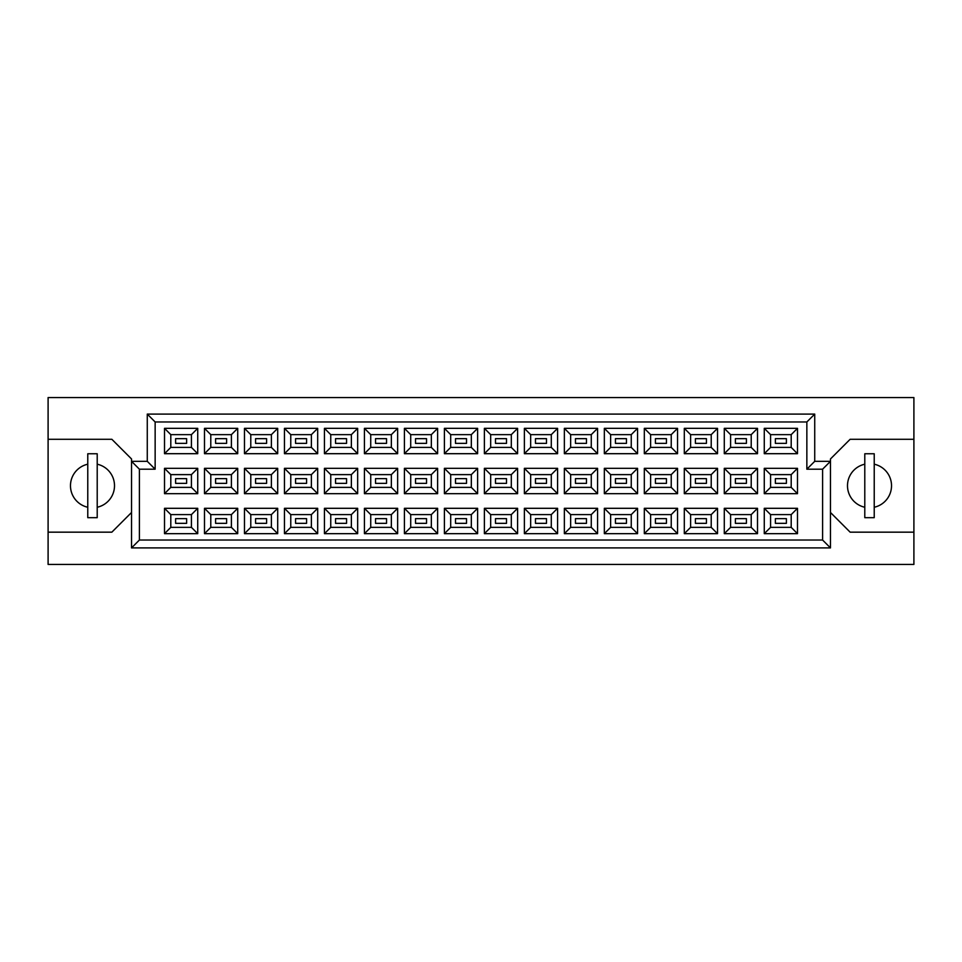 <?xml version="1.0" encoding="UTF-8"?>
<svg xmlns="http://www.w3.org/2000/svg" width="962" height="962" viewBox="0 0 962 962"><rect width="100%" height="100%" fill="white"/><g stroke="black" fill="none" stroke-linecap="round" stroke-linejoin="round"><path stroke-width="1.44" d="M864.79 464.201A22.042 22.042 0 0 0 864.79 507.251M87.77 464.201A22.042 22.042 0 0 0 87.77 507.251M786.387 523.34L775.372 523.34L775.372 518.626L786.387 518.626L786.387 523.34L775.372 523.34L775.372 518.626L786.387 518.626L786.387 523.34M786.387 483.357L775.372 483.357L775.372 478.643L786.387 478.643L786.387 483.357L775.372 483.357L775.372 478.643L786.387 478.643L786.387 483.357M786.387 443.374L775.372 443.374L775.372 438.66L786.387 438.66L786.387 443.374L775.372 443.374L775.372 438.66L786.387 438.66L786.387 443.374M746.404 523.34L735.389 523.34L735.389 518.626L746.404 518.626L746.404 523.34L735.389 523.34L735.389 518.626L746.404 518.626L746.404 523.34M746.404 483.357L735.389 483.357L735.389 478.643L746.404 478.643L746.404 483.357L735.389 483.357L735.389 478.643L746.404 478.643L746.404 483.357M746.404 443.374L735.389 443.374L735.389 438.66L746.404 438.66L746.404 443.374L735.389 443.374L735.389 438.66L746.404 438.66L746.404 443.374M706.421 523.34L695.406 523.34L695.406 518.626L706.421 518.626L706.421 523.34L695.406 523.34L695.406 518.626L706.421 518.626L706.421 523.34M706.421 483.357L695.406 483.357L695.406 478.643L706.421 478.643L706.421 483.357L695.406 483.357L695.406 478.643L706.421 478.643L706.421 483.357M706.421 443.374L695.406 443.374L695.406 438.66L706.421 438.66L706.421 443.374L695.406 443.374L695.406 438.66L706.421 438.66L706.421 443.374M666.438 523.34L655.423 523.34L655.423 518.626L666.438 518.626L666.438 523.34L655.423 523.34L655.423 518.626L666.438 518.626L666.438 523.34M666.438 483.357L655.423 483.357L655.423 478.643L666.438 478.643L666.438 483.357L655.423 483.357L655.423 478.643L666.438 478.643L666.438 483.357M666.438 443.374L655.423 443.374L655.423 438.66L666.438 438.66L666.438 443.374L655.423 443.374L655.423 438.66L666.438 438.66L666.438 443.374M626.454 523.34L615.439 523.34L615.439 518.626L626.454 518.626L626.454 523.34L615.439 523.34L615.439 518.626L626.454 518.626L626.454 523.34M626.454 483.357L615.439 483.357L615.439 478.643L626.454 478.643L626.454 483.357L615.439 483.357L615.439 478.643L626.454 478.643L626.454 483.357M626.454 443.374L615.439 443.374L615.439 438.66L626.454 438.66L626.454 443.374L615.439 443.374L615.439 438.66L626.454 438.66L626.454 443.374M586.471 523.34L575.456 523.34L575.456 518.626L586.471 518.626L586.471 523.34L575.456 523.34L575.456 518.626L586.471 518.626L586.471 523.34M586.471 483.357L575.456 483.357L575.456 478.643L586.471 478.643L586.471 483.357L575.456 483.357L575.456 478.643L586.471 478.643L586.471 483.357M586.471 443.374L575.456 443.374L575.456 438.66L586.471 438.66L586.471 443.374L575.456 443.374L575.456 438.66L586.471 438.66L586.471 443.374M546.488 523.34L535.461 523.34L535.461 518.626L546.488 518.626L546.488 523.34L535.461 523.34L535.461 518.626L546.488 518.626L546.488 523.34M546.488 483.357L535.461 483.357L535.461 478.643L546.488 478.643L546.488 483.357L535.461 483.357L535.461 478.643L546.488 478.643L546.488 483.357M546.488 443.374L535.461 443.374L535.461 438.66L546.488 438.66L546.488 443.374L535.461 443.374L535.461 438.66L546.488 438.66L546.488 443.374M506.505 523.34L495.478 523.34L495.478 518.626L506.505 518.626L506.505 523.34L495.478 523.34L495.478 518.626L506.505 518.626L506.505 523.34M506.505 483.357L495.478 483.357L495.478 478.643L506.505 478.643L506.505 483.357L495.478 483.357L495.478 478.643L506.505 478.643L506.505 483.357M506.505 443.374L495.478 443.374L495.478 438.66L506.505 438.66L506.505 443.374L495.478 443.374L495.478 438.66L506.505 438.66L506.505 443.374M466.522 523.34L455.495 523.34L455.495 518.626L466.522 518.626L466.522 523.34L455.495 523.34L455.495 518.626L466.522 518.626L466.522 523.34M466.522 483.357L455.495 483.357L455.495 478.643L466.522 478.643L466.522 483.357L455.495 483.357L455.495 478.643L466.522 478.643L466.522 483.357M466.522 443.374L455.495 443.374L455.495 438.66L466.522 438.66L466.522 443.374L455.495 443.374L455.495 438.66L466.522 438.66L466.522 443.374M426.539 523.34L415.512 523.34L415.512 518.626L426.539 518.626L426.539 523.34L415.512 523.34L415.512 518.626L426.539 518.626L426.539 523.34M426.539 483.357L415.512 483.357L415.512 478.643L426.539 478.643L426.539 483.357L415.512 483.357L415.512 478.643L426.539 478.643L426.539 483.357M426.539 443.374L415.512 443.374L415.512 438.66L426.539 438.66L426.539 443.374L415.512 443.374L415.512 438.66L426.539 438.66L426.539 443.374M386.544 523.34L375.529 523.34L375.529 518.626L386.544 518.626L386.544 523.34L375.529 523.34L375.529 518.626L386.544 518.626L386.544 523.34M386.544 483.357L375.529 483.357L375.529 478.643L386.544 478.643L386.544 483.357L375.529 483.357L375.529 478.643L386.544 478.643L386.544 483.357M386.544 443.374L375.529 443.374L375.529 438.66L386.544 438.66L386.544 443.374L375.529 443.374L375.529 438.66L386.544 438.66L386.544 443.374M346.56 523.34L335.546 523.34L335.546 518.626L346.56 518.626L346.56 523.34L335.546 523.34L335.546 518.626L346.56 518.626L346.56 523.34M346.56 483.357L335.546 483.357L335.546 478.643L346.56 478.643L346.56 483.357L335.546 483.357L335.546 478.643L346.56 478.643L346.56 483.357M346.56 443.374L335.546 443.374L335.546 438.66L346.56 438.66L346.56 443.374L335.546 443.374L335.546 438.66L346.56 438.66L346.56 443.374M306.577 523.34L295.562 523.34L295.562 518.626L306.577 518.626L306.577 523.34L295.562 523.34L295.562 518.626L306.577 518.626L306.577 523.34M306.577 483.357L295.562 483.357L295.562 478.643L306.577 478.643L306.577 483.357L295.562 483.357L295.562 478.643L306.577 478.643L306.577 483.357M306.577 443.374L295.562 443.374L295.562 438.66L306.577 438.66L306.577 443.374L295.562 443.374L295.562 438.66L306.577 438.66L306.577 443.374M266.594 523.34L255.579 523.34L255.579 518.626L266.594 518.626L266.594 523.34L255.579 523.34L255.579 518.626L266.594 518.626L266.594 523.34M266.594 483.357L255.579 483.357L255.579 478.643L266.594 478.643L266.594 483.357L255.579 483.357L255.579 478.643L266.594 478.643L266.594 483.357M266.594 443.374L255.579 443.374L255.579 438.66L266.594 438.66L266.594 443.374L255.579 443.374L255.579 438.66L266.594 438.66L266.594 443.374M226.611 523.34L215.596 523.34L215.596 518.626L226.611 518.626L226.611 523.34L215.596 523.34L215.596 518.626L226.611 518.626L226.611 523.34M226.611 483.357L215.596 483.357L215.596 478.643L226.611 478.643L226.611 483.357L215.596 483.357L215.596 478.643L226.611 478.643L226.611 483.357M226.611 443.374L215.596 443.374L215.596 438.66L226.611 438.66L226.611 443.374L215.596 443.374L215.596 438.66L226.611 438.66L226.611 443.374M186.628 523.34L175.613 523.34L175.613 518.626L186.628 518.626L186.628 523.34L175.613 523.34L175.613 518.626L186.628 518.626L186.628 523.34M186.628 483.357L175.613 483.357L175.613 478.643L186.628 478.643L186.628 483.357L175.613 483.357L175.613 478.643L186.628 478.643L186.628 483.357M186.628 443.374L175.613 443.374L175.613 438.66L186.628 438.66L186.628 443.374L175.613 443.374L175.613 438.66L186.628 438.66L186.628 443.374M830.471 512.481L850.143 532.166L913.9 532.166L913.9 397.571L48.1 397.571L48.1 532.166L111.857 532.166L131.529 512.481M48.1 532.166L48.1 564.429L913.9 564.429L913.9 532.166M913.9 439.285L850.143 439.285L830.471 458.958L830.471 547.907L131.529 547.907L131.529 458.958L111.857 439.285L48.1 439.285M139.406 469.191L131.529 461.327L147.27 461.327L147.27 414.093L814.73 414.093L814.73 461.327L830.471 461.327L822.594 469.191L806.853 469.191L806.853 421.969L155.147 421.969L155.147 469.191L139.406 469.191L139.406 540.031L822.594 540.031L822.594 469.191M797.486 533.657L764.273 533.657L764.273 508.309L797.486 508.309L797.486 533.657L791.197 527.356L791.197 514.61L770.574 514.61L770.574 527.356L791.197 527.356M797.486 493.674L764.273 493.674L764.273 468.326L797.486 468.326L797.486 493.674L791.197 487.373L791.197 474.627L770.574 474.627L770.574 487.373L791.197 487.373M797.486 453.691L764.273 453.691L764.273 428.343L797.486 428.343L797.486 453.691L791.197 447.39L791.197 434.644L770.574 434.644L770.574 447.39L791.197 447.39M757.503 533.657L724.29 533.657L724.29 508.309L757.503 508.309L757.503 533.657L751.214 527.356L751.214 514.61L730.591 514.61L730.591 527.356L751.214 527.356M757.503 493.674L724.29 493.674L724.29 468.326L757.503 468.326L757.503 493.674L751.214 487.373L751.214 474.627L730.591 474.627L730.591 487.373L751.214 487.373M757.503 453.691L724.29 453.691L724.29 428.343L757.503 428.343L757.503 453.691L751.214 447.39L751.214 434.644L730.591 434.644L730.591 447.39L751.214 447.39M717.52 533.657L684.307 533.657L684.307 508.309L717.52 508.309L717.52 533.657L711.219 527.356L711.219 514.61L690.608 514.61L690.608 527.356L711.219 527.356M717.52 493.674L684.307 493.674L684.307 468.326L717.52 468.326L717.52 493.674L711.219 487.373L711.219 474.627L690.608 474.627L690.608 487.373L711.219 487.373M717.52 453.691L684.307 453.691L684.307 428.343L717.52 428.343L717.52 453.691L711.219 447.39L711.219 434.644L690.608 434.644L690.608 447.39L711.219 447.39M677.537 533.657L644.324 533.657L644.324 508.309L677.537 508.309L677.537 533.657L671.236 527.356L671.236 514.61L650.613 514.61L650.613 527.356L671.236 527.356M677.537 493.674L644.324 493.674L644.324 468.326L677.537 468.326L677.537 493.674L671.236 487.373L671.236 474.627L650.613 474.627L650.613 487.373L671.236 487.373M677.537 453.691L644.324 453.691L644.324 428.343L677.537 428.343L677.537 453.691L671.236 447.39L671.236 434.644L650.613 434.644L650.613 447.39L671.236 447.39M637.553 533.657L604.34 533.657L604.34 508.309L637.553 508.309L637.553 533.657L631.252 527.356L631.252 514.61L610.63 514.61L610.63 527.356L631.252 527.356M637.553 493.674L604.34 493.674L604.34 468.326L637.553 468.326L637.553 493.674L631.252 487.373L631.252 474.627L610.63 474.627L610.63 487.373L631.252 487.373M637.553 453.691L604.34 453.691L604.34 428.343L637.553 428.343L637.553 453.691L631.252 447.39L631.252 434.644L610.63 434.644L610.63 447.39L631.252 447.39M597.57 533.657L564.357 533.657L564.357 508.309L597.57 508.309L597.57 533.657L591.269 527.356L591.269 514.61L570.646 514.61L570.646 527.356L591.269 527.356M597.57 493.674L564.357 493.674L564.357 468.326L597.57 468.326L597.57 493.674L591.269 487.373L591.269 474.627L570.646 474.627L570.646 487.373L591.269 487.373M597.57 453.691L564.357 453.691L564.357 428.343L597.57 428.343L597.57 453.691L591.269 447.39L591.269 434.644L570.646 434.644L570.646 447.39L591.269 447.39M557.587 533.657L524.374 533.657L524.374 508.309L557.587 508.309L557.587 533.657L551.286 527.356L551.286 514.61L530.663 514.61L530.663 527.356L551.286 527.356M557.587 493.674L524.374 493.674L524.374 468.326L557.587 468.326L557.587 493.674L551.286 487.373L551.286 474.627L530.663 474.627L530.663 487.373L551.286 487.373M557.587 453.691L524.374 453.691L524.374 428.343L557.587 428.343L557.587 453.691L551.286 447.39L551.286 434.644L530.663 434.644L530.663 447.39L551.286 447.39M517.604 533.657L484.379 533.657L484.379 508.309L517.604 508.309L517.604 533.657L511.303 527.356L511.303 514.61L490.68 514.61L490.68 527.356L511.303 527.356M517.604 493.674L484.379 493.674L484.379 468.326L517.604 468.326L517.604 493.674L511.303 487.373L511.303 474.627L490.68 474.627L490.68 487.373L511.303 487.373M517.604 453.691L484.379 453.691L484.379 428.343L517.604 428.343L517.604 453.691L511.303 447.39L511.303 434.644L490.68 434.644L490.68 447.39L511.303 447.39M477.621 533.657L444.396 533.657L444.396 508.309L477.621 508.309L477.621 533.657L471.32 527.356L471.32 514.61L450.697 514.61L450.697 527.356L471.32 527.356M477.621 493.674L444.396 493.674L444.396 468.326L477.621 468.326L477.621 493.674L471.32 487.373L471.32 474.627L450.697 474.627L450.697 487.373L471.32 487.373M477.621 453.691L444.396 453.691L444.396 428.343L477.621 428.343L477.621 453.691L471.32 447.39L471.32 434.644L450.697 434.644L450.697 447.39L471.32 447.39M437.626 533.657L404.413 533.657L404.413 508.309L437.626 508.309L437.626 533.657L431.337 527.356L431.337 514.61L410.714 514.61L410.714 527.356L431.337 527.356M437.626 493.674L404.413 493.674L404.413 468.326L437.626 468.326L437.626 493.674L431.337 487.373L431.337 474.627L410.714 474.627L410.714 487.373L431.337 487.373M437.626 453.691L404.413 453.691L404.413 428.343L437.626 428.343L437.626 453.691L431.337 447.39L431.337 434.644L410.714 434.644L410.714 447.39L431.337 447.39M397.643 533.657L364.43 533.657L364.43 508.309L397.643 508.309L397.643 533.657L391.354 527.356L391.354 514.61L370.731 514.61L370.731 527.356L391.354 527.356M397.643 493.674L364.43 493.674L364.43 468.326L397.643 468.326L397.643 493.674L391.354 487.373L391.354 474.627L370.731 474.627L370.731 487.373L391.354 487.373M397.643 453.691L364.43 453.691L364.43 428.343L397.643 428.343L397.643 453.691L391.354 447.39L391.354 434.644L370.731 434.644L370.731 447.39L391.354 447.39M357.66 533.657L324.447 533.657L324.447 508.309L357.66 508.309L357.66 533.657L351.37 527.356L351.37 514.61L330.748 514.61L330.748 527.356L351.37 527.356M357.66 493.674L324.447 493.674L324.447 468.326L357.66 468.326L357.66 493.674L351.37 487.373L351.37 474.627L330.748 474.627L330.748 487.373L351.37 487.373M357.66 453.691L324.447 453.691L324.447 428.343L357.66 428.343L357.66 453.691L351.37 447.39L351.37 434.644L330.748 434.644L330.748 447.39L351.37 447.39M317.676 533.657L284.463 533.657L284.463 508.309L317.676 508.309L317.676 533.657L311.387 527.356L311.387 514.61L290.764 514.61L290.764 527.356L311.387 527.356M317.676 493.674L284.463 493.674L284.463 468.326L317.676 468.326L317.676 493.674L311.387 487.373L311.387 474.627L290.764 474.627L290.764 487.373L311.387 487.373M317.676 453.691L284.463 453.691L284.463 428.343L317.676 428.343L317.676 453.691L311.387 447.39L311.387 434.644L290.764 434.644L290.764 447.39L311.387 447.39M277.693 533.657L244.48 533.657L244.48 508.309L277.693 508.309L277.693 533.657L271.392 527.356L271.392 514.61L250.781 514.61L250.781 527.356L271.392 527.356M277.693 493.674L244.48 493.674L244.48 468.326L277.693 468.326L277.693 493.674L271.392 487.373L271.392 474.627L250.781 474.627L250.781 487.373L271.392 487.373M277.693 453.691L244.48 453.691L244.48 428.343L277.693 428.343L277.693 453.691L271.392 447.39L271.392 434.644L250.781 434.644L250.781 447.39L271.392 447.39M237.71 533.657L204.497 533.657L204.497 508.309L237.71 508.309L237.71 533.657L231.409 527.356L231.409 514.61L210.786 514.61L210.786 527.356L231.409 527.356M237.71 493.674L204.497 493.674L204.497 468.326L237.71 468.326L237.71 493.674L231.409 487.373L231.409 474.627L210.786 474.627L210.786 487.373L231.409 487.373M237.71 453.691L204.497 453.691L204.497 428.343L237.71 428.343L237.71 453.691L231.409 447.39L231.409 434.644L210.786 434.644L210.786 447.39L231.409 447.39M197.727 533.657L164.514 533.657L164.514 508.309L197.727 508.309L197.727 533.657L191.426 527.356L191.426 514.61L170.803 514.61L170.803 527.356L191.426 527.356M197.727 493.674L164.514 493.674L164.514 468.326L197.727 468.326L197.727 493.674L191.426 487.373L191.426 474.627L170.803 474.627L170.803 487.373L191.426 487.373M197.727 453.691L164.514 453.691L164.514 428.343L197.727 428.343L197.727 453.691L191.426 447.39L191.426 434.644L170.803 434.644L170.803 447.39L191.426 447.39M97.21 507.251A22.042 22.042 0 0 0 97.21 464.201M874.23 507.251A22.042 22.042 0 0 0 874.23 464.201M191.426 434.644L197.727 428.343M170.803 434.644L164.514 428.343M164.514 453.691L170.803 447.39M191.426 474.627L197.727 468.326M170.803 474.627L164.514 468.326M164.514 493.674L170.803 487.373M191.426 514.61L197.727 508.309M170.803 514.61L164.514 508.309M164.514 533.657L170.803 527.356M231.409 434.644L237.71 428.343M210.786 434.644L204.497 428.343M204.497 453.691L210.786 447.39M231.409 474.627L237.71 468.326M210.786 474.627L204.497 468.326M204.497 493.674L210.786 487.373M231.409 514.61L237.71 508.309M210.786 514.61L204.497 508.309M204.497 533.657L210.786 527.356M271.392 434.644L277.693 428.343M250.781 434.644L244.48 428.343M244.48 453.691L250.781 447.39M271.392 474.627L277.693 468.326M250.781 474.627L244.48 468.326M244.48 493.674L250.781 487.373M271.392 514.61L277.693 508.309M250.781 514.61L244.48 508.309M244.48 533.657L250.781 527.356M311.387 434.644L317.676 428.343M290.764 434.644L284.463 428.343M284.463 453.691L290.764 447.39M311.387 474.627L317.676 468.326M290.764 474.627L284.463 468.326M284.463 493.674L290.764 487.373M311.387 514.61L317.676 508.309M290.764 514.61L284.463 508.309M284.463 533.657L290.764 527.356M351.37 434.644L357.66 428.343M330.748 434.644L324.447 428.343M324.447 453.691L330.748 447.39M351.37 474.627L357.66 468.326M330.748 474.627L324.447 468.326M324.447 493.674L330.748 487.373M351.37 514.61L357.66 508.309M330.748 514.61L324.447 508.309M324.447 533.657L330.748 527.356M391.354 434.644L397.643 428.343M370.731 434.644L364.43 428.343M364.43 453.691L370.731 447.39M391.354 474.627L397.643 468.326M370.731 474.627L364.43 468.326M364.43 493.674L370.731 487.373M391.354 514.61L397.643 508.309M370.731 514.61L364.43 508.309M364.43 533.657L370.731 527.356M431.337 434.644L437.626 428.343M410.714 434.644L404.413 428.343M404.413 453.691L410.714 447.39M431.337 474.627L437.626 468.326M410.714 474.627L404.413 468.326M404.413 493.674L410.714 487.373M431.337 514.61L437.626 508.309M410.714 514.61L404.413 508.309M404.413 533.657L410.714 527.356M471.32 434.644L477.621 428.343M450.697 434.644L444.396 428.343M444.396 453.691L450.697 447.39M471.32 474.627L477.621 468.326M450.697 474.627L444.396 468.326M444.396 493.674L450.697 487.373M471.32 514.61L477.621 508.309M450.697 514.61L444.396 508.309M444.396 533.657L450.697 527.356M511.303 434.644L517.604 428.343M490.68 434.644L484.379 428.343M484.379 453.691L490.68 447.39M511.303 474.627L517.604 468.326M490.68 474.627L484.379 468.326M484.379 493.674L490.68 487.373M511.303 514.61L517.604 508.309M490.68 514.61L484.379 508.309M484.379 533.657L490.68 527.356M551.286 434.644L557.587 428.343M530.663 434.644L524.374 428.343M524.374 453.691L530.663 447.39M551.286 474.627L557.587 468.326M530.663 474.627L524.374 468.326M524.374 493.674L530.663 487.373M551.286 514.61L557.587 508.309M530.663 514.61L524.374 508.309M524.374 533.657L530.663 527.356M591.269 434.644L597.57 428.343M570.646 434.644L564.357 428.343M564.357 453.691L570.646 447.39M591.269 474.627L597.57 468.326M570.646 474.627L564.357 468.326M564.357 493.674L570.646 487.373M591.269 514.61L597.57 508.309M570.646 514.61L564.357 508.309M564.357 533.657L570.646 527.356M631.252 434.644L637.553 428.343M610.63 434.644L604.34 428.343M604.34 453.691L610.63 447.39M631.252 474.627L637.553 468.326M610.63 474.627L604.34 468.326M604.34 493.674L610.63 487.373M631.252 514.61L637.553 508.309M610.63 514.61L604.34 508.309M604.34 533.657L610.63 527.356M671.236 434.644L677.537 428.343M650.613 434.644L644.324 428.343M644.324 453.691L650.613 447.39M671.236 474.627L677.537 468.326M650.613 474.627L644.324 468.326M644.324 493.674L650.613 487.373M671.236 514.61L677.537 508.309M650.613 514.61L644.324 508.309M644.324 533.657L650.613 527.356M711.219 434.644L717.52 428.343M690.608 434.644L684.307 428.343M684.307 453.691L690.608 447.39M711.219 474.627L717.52 468.326M690.608 474.627L684.307 468.326M684.307 493.674L690.608 487.373M711.219 514.61L717.52 508.309M690.608 514.61L684.307 508.309M684.307 533.657L690.608 527.356M751.214 434.644L757.503 428.343M730.591 434.644L724.29 428.343M724.29 453.691L730.591 447.39M751.214 474.627L757.503 468.326M730.591 474.627L724.29 468.326M724.29 493.674L730.591 487.373M751.214 514.61L757.503 508.309M730.591 514.61L724.29 508.309M724.29 533.657L730.591 527.356M791.197 434.644L797.486 428.343M770.574 434.644L764.273 428.343M764.273 453.691L770.574 447.39M791.197 474.627L797.486 468.326M770.574 474.627L764.273 468.326M764.273 493.674L770.574 487.373M791.197 514.61L797.486 508.309M770.574 514.61L764.273 508.309M764.273 533.657L770.574 527.356M147.27 414.093L155.147 421.969M155.147 469.191L147.27 461.327M814.73 414.093L806.853 421.969M139.406 540.031L131.529 547.907M814.73 461.327L806.853 469.191M822.594 540.031L830.471 547.907M97.21 453.763L87.77 453.763L87.77 517.676L97.21 517.676L97.21 453.763M874.23 453.763L864.79 453.763L864.79 517.676L874.23 517.676L874.23 453.763"/></g></svg>
